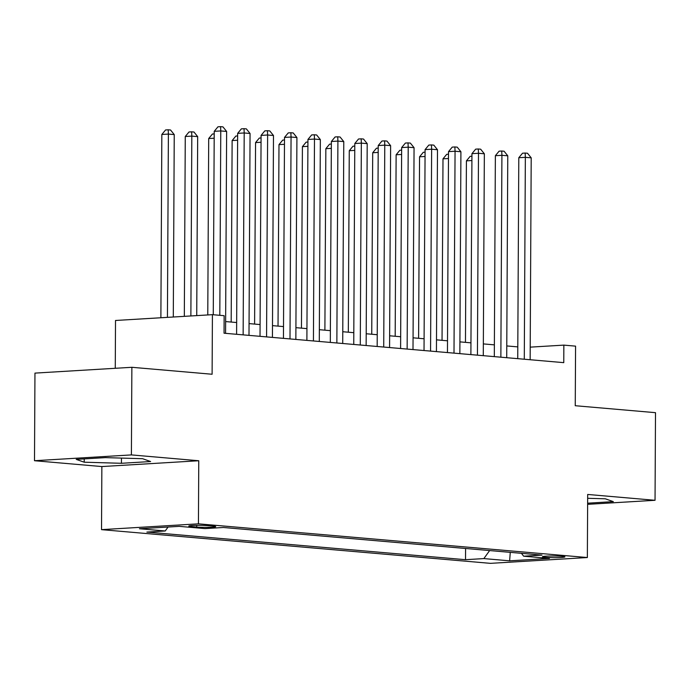 <?xml version="1.0" encoding="UTF-8"?>
<svg xmlns="http://www.w3.org/2000/svg" width="690" height="690" viewBox="0 0 690 690"><rect width="100%" height="100%" fill="white"/><g stroke="black" fill="none" stroke-linecap="round" stroke-linejoin="round"><path stroke-width="1.03" d="M562.065 556.304A11.247 0.819 -179.7 0 0 549.671 556.019A11.247 0.819 -179.7 0 0 542.435 556.752A11.247 0.819 -179.7 0 0 545.298 557.313A11.247 0.819 -179.7 0 0 557.692 557.598A11.247 0.819 -179.7 0 0 564.929 556.865A11.247 0.819 -179.7 0 0 562.065 556.304M101.525 529.644L490.443 563.351L587.354 557.537L198.435 523.831L101.525 529.644L101.861 466.561L198.763 460.748L131.402 454.908L34.5 460.722L101.861 466.561M34.5 460.722L34.957 373.109L131.868 367.296L212.106 374.247L212.417 314.666L115.515 320.479L115.264 368.288M587.63 504.33L655.043 500.293L655.5 412.672L575.253 405.72L575.572 346.139L563.851 345.121L530.213 347.139M131.402 454.908L131.868 367.296M212.417 314.666L224.138 315.684L224.043 333.21L563.764 362.647L563.851 345.121M191.553 526.617L196.702 527.065A10.893 0.794 -179.7 0 0 208.708 527.341A10.893 0.794 -179.7 0 0 215.72 526.634A10.893 0.794 -179.7 0 0 212.943 526.091L207.793 525.642A10.893 0.794 -179.7 0 0 195.788 525.366A10.893 0.794 -179.7 0 0 188.775 526.073A10.893 0.794 -179.7 0 0 191.553 526.617L191.553 525.556M521.424 553.32L523.658 556.2L541.995 555.105L223.362 527.488L205.025 528.592L179.253 526.358L139.449 528.747L165.221 530.981L146.884 532.076L465.517 559.693L483.854 558.59L489.633 550.568M523.658 556.2L549.43 558.434L509.625 560.823L483.854 558.59M198.763 460.748L198.435 523.831M655.043 500.293L587.682 494.454L587.354 557.537M517.811 346.889L506.779 345.94M494.376 344.862L483.345 343.905M470.951 342.835L459.92 341.878M447.517 340.8L436.494 339.842M424.091 338.773L413.06 337.815M400.666 336.737L389.634 335.788M377.232 334.71L366.2 333.753M353.806 332.684L342.775 331.726M330.372 330.648L319.349 329.691M306.947 328.621L295.915 327.664M283.521 326.586L272.49 325.637M260.087 324.559L249.064 323.601M236.661 322.532L225.63 321.575M168.067 527.031L165.221 530.981M465.577 548.481L465.517 559.693M509.625 560.823L510.272 552.354M84.223 462.205L121.431 463.292L150.61 461.541L142.597 458.703L105.398 457.625L76.211 459.376L84.223 462.205L84.24 458.893M587.639 503.183L613.332 501.639L605.311 498.801L587.664 498.292M121.457 458.091L121.431 463.292M219.808 315.304L220.766 130.936L226.631 131.445L225.57 333.339M213.262 314.744L214.219 131.333L220.766 130.936L220.584 126.65L222.93 126.857L226.631 131.445M214.219 131.333L217.971 126.805L220.584 126.65M173.293 317.012L174.242 134.584L168.386 134.076L161.839 134.472L160.882 317.762M161.839 134.472L165.583 129.953L168.205 129.789L168.386 134.076L167.429 317.365M168.205 129.789L170.551 129.996L174.242 134.584M243.139 334.857L244.2 132.972L250.056 133.472L248.995 335.366M236.601 334.296L237.653 133.36L244.2 132.972L244.019 128.685L246.356 128.883L250.056 133.472M237.653 133.36L241.397 128.84L244.019 128.685M266.573 336.893L267.625 134.999L273.481 135.507L272.429 337.401M260.027 336.323L261.079 135.395L267.625 134.999L267.444 130.712L269.79 130.919L273.481 135.507M261.079 135.395L264.822 130.867L267.444 130.712M289.998 338.919L291.059 137.025L296.916 137.534L295.855 339.428M283.452 338.359L284.504 137.422L291.059 137.025L290.87 132.739L293.216 132.946L296.916 137.534M284.504 137.422L288.256 132.903L290.87 132.739M313.424 340.955L314.485 139.061L320.341 139.57L319.289 341.464M306.886 340.386L307.938 139.449L314.485 139.061L314.304 134.774L316.641 134.973L320.341 139.57M307.938 139.449L311.682 134.93L314.304 134.774M196.736 315.606L197.676 136.62L191.82 136.111L185.265 136.499L184.325 316.348M185.265 136.499L189.017 131.98L191.63 131.825L191.82 136.111L190.871 315.96M191.63 131.825L193.976 132.023L197.676 136.62M214.185 138.207L208.699 138.535L207.776 314.942M208.699 138.535L212.442 134.007L214.211 133.903M237.619 140.234L232.125 140.562L231.176 322.049M232.125 140.562L235.877 136.042L237.636 135.939M261.044 142.261L255.559 142.597L254.601 324.084M255.559 142.597L259.302 138.069L261.07 137.966M336.858 342.982L337.91 141.088L343.775 141.597L342.714 343.491M330.312 342.413L331.364 141.484L337.91 141.088L337.729 136.801L340.075 137.008L343.775 141.597M331.364 141.484L335.107 136.956L337.729 136.801M284.47 144.296L278.984 144.624L278.036 326.111M278.984 144.624L282.728 140.105L284.496 139.992M360.284 345.009L361.344 143.123L367.201 143.624L366.14 345.518M353.746 344.448L354.798 143.511L361.344 143.123L361.163 138.837L363.501 139.035L367.201 143.624M354.798 143.511L358.541 138.992L361.163 138.837M307.904 146.323L302.41 146.651L301.461 328.147M302.41 146.651L306.162 142.131L307.921 142.028M383.718 347.044L384.77 145.15L390.626 145.659L389.574 347.553M377.171 346.475L378.224 145.547L384.77 145.15L384.589 140.863L386.935 141.071L390.626 145.659M378.224 145.547L381.967 141.019L384.589 140.863M331.329 148.359L325.844 148.686L324.895 330.174M325.844 148.686L329.587 144.158L331.355 144.055M407.143 349.071L408.204 147.177L414.06 147.686L413 349.58M400.597 348.51L401.649 147.574L408.204 147.177L408.014 142.89L410.36 143.097L414.06 147.686M401.649 147.574L405.401 143.054L408.014 142.89M354.755 150.386L349.269 150.713L348.321 332.201M349.269 150.713L353.013 146.194L354.781 146.09M430.569 351.106L431.63 149.213L437.486 149.721L436.434 351.607M424.031 350.537L425.083 149.601L431.63 149.213L431.448 144.926L433.786 145.124L437.486 149.721M425.083 149.601L428.826 145.081L431.448 144.926M378.189 152.412L372.704 152.749L371.746 334.236M372.704 152.749L376.447 148.221L378.206 148.117M454.003 353.133L455.055 151.239L460.911 151.748L459.859 353.642M447.456 352.564L448.509 151.636L455.055 151.239L454.874 146.953L457.22 147.16L460.911 151.748M448.509 151.636L452.252 147.108L454.874 146.953M401.615 154.448L396.129 154.776L395.18 336.263M396.129 154.776L399.872 150.256L401.64 150.144M477.428 355.16L478.489 153.275L484.345 153.775L483.285 355.669M470.891 354.6L471.943 153.663L478.489 153.275L478.308 148.988L480.645 149.187L484.345 153.775M471.943 153.663L475.686 149.143L478.308 148.988M425.049 156.475L419.555 156.803L418.606 338.298M419.555 156.803L423.306 152.283L425.066 152.18M500.862 357.196L501.915 155.302L507.771 155.811L506.719 357.705M494.316 356.627L495.368 155.699L501.915 155.302L501.734 151.015L504.08 151.222L507.771 155.811M495.368 155.699L499.111 151.17L501.734 151.015M448.474 158.51L442.989 158.838L442.04 340.325M442.989 158.838L446.732 154.31L448.5 154.206M524.288 359.223L525.349 157.329L531.205 157.838L530.144 359.731M517.741 358.653L518.794 157.725L525.349 157.329L525.159 153.042L527.505 153.249L531.205 157.838M518.794 157.725L522.546 153.206L525.159 153.042M471.9 160.537L466.414 160.865L465.465 342.352M466.414 160.865L470.157 156.345L471.925 156.242M196.71 525.349L196.702 527.065"/></g></svg>
